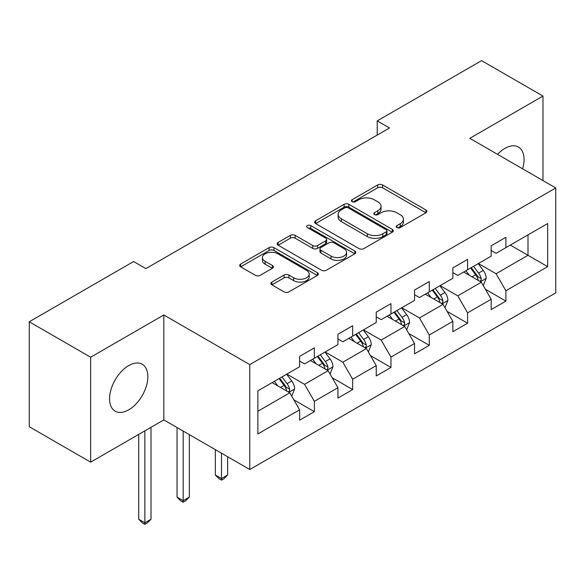 <?xml version="1.0" encoding="UTF-8"?>
<svg xmlns="http://www.w3.org/2000/svg" width="585" height="585" viewBox="0 0 585 585"><rect width="100%" height="100%" fill="white"/><g stroke="black" fill="none" stroke-linecap="round" stroke-linejoin="round"><path stroke-width="0.88" d="M396.937 227.55A2.384 1.375 0 0 0 400.308 227.55L425.924 212.764A3.408 1.967 0 0 0 426.918 211.368A3.408 1.967 0 0 0 425.924 209.978L382.531 184.926A3.408 1.967 0 0 0 377.713 184.926L352.104 199.712A2.384 1.375 0 0 0 351.402 200.692A2.384 1.375 0 0 0 352.104 201.664A2.384 1.375 0 0 0 355.475 201.664L358.788 199.748A10.91 6.296 0 0 1 374.217 199.748L377.837 201.84A10.91 6.296 0 0 1 381.025 206.293A10.91 6.296 0 0 1 377.837 210.746L374.517 212.655A2.384 1.375 0 0 0 373.822 213.635A2.384 1.375 0 0 0 374.517 214.607A2.384 1.375 0 0 0 377.895 214.607L381.208 212.691A10.91 6.296 0 0 1 396.637 212.691L400.25 214.783A10.91 6.296 0 0 1 403.445 219.236A10.91 6.296 0 0 1 400.25 223.689L396.937 225.598A2.384 1.375 0 0 0 396.235 226.57A2.384 1.375 0 0 0 396.937 227.55L396.937 225.598M128.707 409.836A27.085 15.641 120 0 0 146.404 385.961A27.085 15.641 120 0 0 142.25 364.258A27.085 15.641 120 0 0 128.707 365.596A27.085 15.641 120 0 0 111.011 389.471A27.085 15.641 120 0 0 115.165 411.175A27.085 15.641 120 0 0 128.707 409.836M522.595 168.809A27.085 15.641 120 0 0 518.464 147.054A27.085 15.641 120 0 0 504.921 148.393A27.085 15.641 120 0 0 497.55 154.352M271.893 282.065A3.408 1.967 0 0 0 270.899 283.454A3.408 1.967 0 0 0 271.893 284.851L284.069 291.878A3.408 1.967 0 0 0 288.888 291.878L317.333 275.455A3.408 1.967 0 0 0 318.328 274.065A3.408 1.967 0 0 0 317.333 272.676L273.941 247.623A3.408 1.967 0 0 0 269.122 247.623L240.684 264.047A3.408 1.967 0 0 0 239.682 265.436A3.408 1.967 0 0 0 240.684 266.826L255.382 275.316A3.408 1.967 0 0 0 260.208 275.316L272.376 268.288A3.408 1.967 0 0 0 273.378 266.899A3.408 1.967 0 0 0 272.376 265.502L265.085 261.298A9.119 5.265 0 0 1 262.416 257.575A9.119 5.265 0 0 1 268.047 252.705A9.119 5.265 0 0 1 277.985 253.853L306.547 270.343A9.119 5.265 0 0 1 309.216 274.065A9.119 5.265 0 0 1 303.586 278.928A9.119 5.265 0 0 1 293.648 277.787L288.888 275.038A3.408 1.967 0 0 0 284.069 275.038L271.893 282.065L271.893 284.851M163.822 314.986L90.646 357.23L29.25 321.787L29.25 426.706L90.646 462.15L163.822 419.898L249.773 469.521L249.773 364.609L163.822 314.986L163.822 419.898M542.982 180.575L542.982 96.079L469.799 138.331L555.75 187.953L249.773 364.609M542.982 96.079L481.587 60.635L377.223 120.89L377.223 135.069M29.25 321.787L133.614 261.532L145.892 268.625L389.5 127.976L377.223 120.89M359.029 248.596A3.408 1.967 0 0 0 363.855 248.596L392.294 232.172A3.408 1.967 0 0 0 393.296 230.782A3.408 1.967 0 0 0 392.294 229.393L348.909 204.34A3.408 1.967 0 0 0 344.09 204.34L315.644 220.764A3.408 1.967 0 0 0 314.642 222.154A3.408 1.967 0 0 0 315.644 223.55L359.029 248.596M308.28 228.062A2.384 1.375 0 0 1 310.701 228.399L310.701 225.561L354.817 251.031A3.408 1.967 0 0 1 355.812 252.42A3.408 1.967 0 0 1 354.817 253.817L326.371 270.233A3.408 1.967 0 0 1 321.553 270.233L278.16 245.188L278.16 242.402A3.408 1.967 0 0 0 277.166 243.799A3.408 1.967 0 0 0 278.16 245.188M278.16 242.402L290.336 235.375A3.408 1.967 0 0 1 295.154 235.375L312.748 245.532A3.408 1.967 0 0 0 317.575 245.532L325.648 240.874A3.408 1.967 0 0 0 326.649 239.484A3.408 1.967 0 0 0 325.648 238.088L307.33 227.514A2.384 1.375 0 0 1 306.628 226.541A2.384 1.375 0 0 1 308.105 225.269A2.384 1.375 0 0 1 310.701 225.561M249.773 469.521L555.75 292.866L555.75 187.953M293.853 399.84L314.357 411.679L314.357 401.325L337.933 387.716L337.933 398.071L352.667 389.559L352.667 379.212L376.235 365.603L376.235 375.95L390.97 367.446L390.97 357.091L414.546 343.483L414.546 353.83L429.28 345.325L429.28 334.978L452.856 321.362L452.856 331.717L467.591 323.205L467.591 312.858L491.166 299.249L491.166 309.597L505.901 301.092L505.901 290.738L547.648 266.636L547.648 223.536L527.999 234.877L527.999 255.294L547.648 266.636M314.357 411.679L299.622 420.184L299.622 409.836L257.875 433.938L257.875 390.839L299.622 366.736L299.622 356.382L314.357 347.878L314.357 358.225L337.933 344.616L337.933 334.269L352.667 325.757L352.667 336.112L376.235 322.496L376.235 312.149L390.97 303.644L390.97 313.991L414.546 300.383L414.546 290.028L429.28 281.524L429.28 291.871L452.856 278.263L452.856 267.915L467.591 259.404L467.591 269.758L491.166 256.15L491.166 245.795L505.901 237.291L505.901 247.638L547.648 223.536M310.423 360.499L328.105 370.707L304.536 384.316L286.855 374.108M299.622 361.062L304.536 363.899L314.357 358.225M304.536 384.316L314.357 401.325M328.105 370.707L337.933 387.716M348.733 338.379L366.415 348.587L342.839 362.195L325.158 351.987M337.933 338.942L342.839 341.779L352.667 336.112M342.839 362.195L352.667 379.212M366.415 348.587L376.235 365.603M387.043 316.258L404.725 326.467L381.149 340.082L363.468 329.874M376.235 316.829L381.149 319.666L390.97 313.991M381.149 340.082L390.97 357.091M404.725 326.467L414.546 343.483M425.353 294.145L443.035 304.354L419.46 317.962L401.778 307.754M414.546 294.708L419.46 297.546L429.28 291.871M419.46 317.962L429.28 334.978M443.035 304.354L452.856 321.362M463.664 272.025L481.345 282.233L457.77 295.842L440.088 285.634M452.856 272.595L457.77 275.425L467.591 269.758M457.77 295.842L467.591 312.858M481.345 282.233L491.166 299.249M510.317 245.086L527.999 255.294L496.08 273.729L478.398 263.521M491.166 250.475L496.08 253.312L505.901 247.638M496.08 273.729L505.901 290.738M90.646 357.23L90.646 462.15M257.875 411.255L289.802 392.82L272.12 382.612M289.802 392.82L299.622 409.836M485.396 289.253L505.901 301.092M447.086 311.374L467.591 323.205M408.776 333.487L429.28 345.325M370.466 355.607L390.97 367.446M332.163 377.72L352.667 389.559M397.888 227.887L400.25 226.519A10.91 6.296 0 0 0 403.445 222.066L403.445 219.236M381.025 206.293L381.025 209.123A10.91 6.296 0 0 1 377.837 213.576L375.475 214.944M425.873 212.786L382.531 187.763A3.408 1.967 0 0 0 377.713 187.763L353.055 202M392.25 232.201L348.909 207.178A3.408 1.967 0 0 0 344.09 207.178L315.688 223.572M386.268 231.755A2.384 1.375 0 0 0 386.97 230.782A2.384 1.375 0 0 0 386.268 229.81L348.185 207.821A2.384 1.375 0 0 0 344.814 207.821L341.318 209.839A10.91 6.296 0 0 0 338.123 214.293A10.91 6.296 0 0 0 341.318 218.746L367.351 233.773A10.91 6.296 0 0 0 382.773 233.773L386.268 231.755L386.268 234.592A2.384 1.375 0 0 0 386.97 233.62L386.97 230.782M338.123 214.293L338.123 217.13A10.91 6.296 0 0 0 341.318 221.583L341.318 218.746M386.268 234.592L382.773 236.611A10.91 6.296 0 0 1 367.351 236.611L341.318 221.583M278.204 245.21L290.336 238.212L290.336 235.375M326.649 239.484L326.649 242.314A3.408 1.967 0 0 1 325.648 243.711L317.575 248.369A3.408 1.967 0 0 1 312.748 248.369L295.154 238.212A3.408 1.967 0 0 0 290.336 238.212M310.701 228.399L354.766 253.839M331.008 256.076A9.119 5.265 0 0 0 340.945 257.217A9.119 5.265 0 0 0 346.576 252.354A9.119 5.265 0 0 0 343.907 248.632L333.845 242.819A3.408 1.967 0 0 0 329.019 242.819L320.946 247.484A3.408 1.967 0 0 0 319.951 248.874A3.408 1.967 0 0 0 320.946 250.27L331.008 256.076L331.008 258.914A9.119 5.265 0 0 0 340.945 260.054A9.119 5.265 0 0 0 346.576 255.192L346.576 252.354M319.951 248.874L319.951 251.711A3.408 1.967 0 0 0 320.946 253.1L320.946 250.27M331.008 258.914L320.946 253.1M309.216 274.065L309.216 276.902A9.119 5.265 0 0 1 303.586 281.765A9.119 5.265 0 0 1 293.648 280.624L288.888 277.875A3.408 1.967 0 0 0 284.069 277.875L271.937 284.873M262.416 257.575L262.416 260.405A9.119 5.265 0 0 0 265.085 264.127L265.085 261.298M272.332 268.318L265.085 264.127M317.289 275.484L273.941 250.46A3.408 1.967 0 0 0 269.122 250.46L240.727 266.855M483.283 285.597L486.201 278.233A9.206 5.316 -120 0 0 483.268 270.402L478.201 263.63M469.36 275.316L465.923 270.723M479.919 281.414L481.031 280.237L481.236 278.628A9.206 5.316 -120 0 0 478.603 273.093L473.536 266.329M471.225 267.659L476.848 275.162A4.687 2.706 60 0 1 477.704 276.588L481.236 278.628M470.589 268.025L475.656 274.796A9.206 5.316 60 0 1 478.289 280.332M444.973 307.71L447.898 300.354A9.206 5.316 -120 0 0 444.958 292.515L439.891 285.751M431.057 297.436L427.613 292.836M441.609 303.527L442.728 302.35L442.925 300.748A9.206 5.316 -120 0 0 440.293 295.213L435.225 288.442M432.922 289.772L438.538 297.282A4.687 2.706 60 0 1 439.393 298.708L442.925 300.748M432.278 290.145L437.346 296.909A9.206 5.316 60 0 1 439.978 302.445M406.663 329.83L409.588 322.467A9.206 5.316 -120 0 0 406.648 314.635L401.581 307.871M392.747 319.549L389.303 314.957M403.299 325.648L404.418 324.47L404.615 322.861A9.206 5.316 -120 0 0 401.983 317.326L396.915 310.562M394.612 311.893L400.235 319.395A4.687 2.706 60 0 1 401.083 320.821L404.615 322.861M393.968 312.266L399.036 319.03A9.206 5.316 60 0 1 401.668 324.565M368.36 351.943L371.278 344.587A9.206 5.316 -120 0 0 368.338 336.748L363.27 329.984M354.437 341.669L350.993 337.077M364.989 347.761L366.108 346.583L366.312 344.982A9.206 5.316 -120 0 0 363.673 339.446L358.605 332.682M356.302 334.013L361.925 341.516A4.687 2.706 60 0 1 362.773 342.942L366.312 344.982M355.658 334.379L360.726 341.143A9.206 5.316 60 0 1 363.365 346.678M221.481 453.192L221.481 478.574L227.623 475.027L227.623 456.731M227.623 475.027L223.938 478.713L221.481 480.131L219.024 478.713L215.346 475.027L215.346 449.646M215.346 475.027L221.481 478.574L221.481 480.131M330.05 374.064L332.967 366.707A9.206 5.316 -120 0 0 330.035 358.868L324.96 352.104M316.127 363.79L312.683 359.19M326.686 369.881L327.797 368.704L328.002 367.095A9.206 5.316 -120 0 0 325.37 361.559L320.295 354.795M317.991 356.126L323.615 363.636A4.687 2.706 60 0 1 324.47 365.055L328.002 367.095M317.348 356.499L322.423 363.263A9.206 5.316 60 0 1 325.055 368.799M183.171 431.072L183.171 500.687L189.313 497.148L189.313 434.618M189.313 497.148L185.628 500.833L183.171 502.252L180.714 500.833L177.036 497.148L177.036 427.525M177.036 497.148L183.171 500.687L183.171 502.252M291.739 396.184L294.657 388.82A9.206 5.316 -120 0 0 291.725 380.989L286.657 374.217M277.817 385.903L274.38 381.31M288.376 392.001L289.487 390.824L289.692 389.215A9.206 5.316 -120 0 0 287.059 383.68L281.992 376.916M279.681 378.246L285.305 385.749A4.687 2.706 60 0 1 286.16 387.175L289.692 389.215M279.045 378.612L284.113 385.383A9.206 5.316 60 0 1 286.745 390.919M144.861 430.845L144.861 522.807L151.003 519.261L151.003 427.299M151.003 519.261L147.318 522.946L144.861 524.365L142.411 522.946L138.725 519.261L138.725 434.392M138.725 519.261L144.861 522.807L144.861 524.365M400.25 226.519L400.25 223.689M374.517 214.607L374.517 212.655M377.837 213.576L377.837 210.746M352.104 201.664L352.104 199.712M377.713 187.763L377.713 184.926M382.531 187.763L382.531 184.926M425.924 212.764L425.924 209.978M315.644 223.55L315.644 220.764M344.09 207.178L344.09 204.34M348.909 207.178L348.909 204.34M392.294 232.172L392.294 229.393M367.351 236.611L367.351 233.773M382.773 236.611L382.773 233.773M295.154 238.212L295.154 235.375M312.748 248.369L312.748 245.532M317.575 248.369L317.575 245.532M325.648 243.711L325.648 240.874M354.817 253.817L354.817 251.031M284.069 277.875L284.069 275.038M288.888 277.875L288.888 275.038M293.648 280.624L293.648 277.787M272.376 268.288L272.376 265.502M240.684 266.826L240.684 264.047M269.122 250.46L269.122 247.623M273.941 250.46L273.941 247.623M317.333 275.455L317.333 272.676M480.431 281.707L486.142 278.416M478.603 273.093L483.268 270.402M472.058 276.873L475.656 274.796M442.128 303.827L447.832 300.529M440.293 295.213L444.958 292.515M433.748 298.986L437.346 296.909M403.818 325.947L409.529 322.649M401.983 317.326L406.648 314.635M395.438 321.106L399.036 319.03M365.508 348.06L371.219 344.762M363.673 339.446L368.338 336.748M357.128 343.227L360.726 341.143M327.198 370.181L332.909 366.883M325.37 361.559L330.035 358.868M318.818 365.34L322.423 363.263M288.888 392.294L294.599 389.003M287.059 383.68L291.725 380.989M280.507 387.46L284.113 385.383"/></g></svg>
